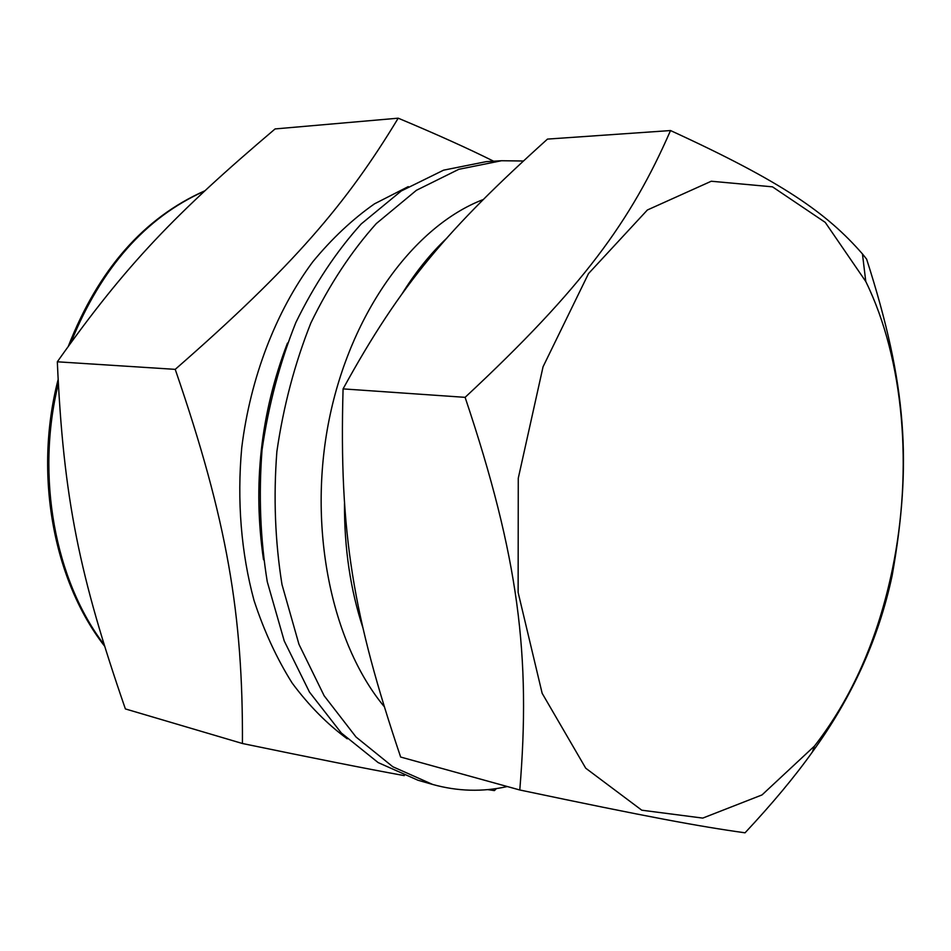 <?xml version="1.0" encoding="UTF-8"?>
<svg xmlns="http://www.w3.org/2000/svg" width="951" height="951" viewBox="0 0 951 951"><rect width="100%" height="100%" fill="white"/><g stroke="black" fill="none" stroke-linecap="round" stroke-linejoin="round"><path stroke-width="1.43" d="M493.581 161.194C468.272 148.558 436.497 134.222 398.219 118.186L275.089 128.932C176.244 212.774 126.269 264.212 57.322 361.796L175.222 369.357C227.432 521.053 243.016 614.857 242.434 743.504L125.377 708.923C79.48 576.068 63.337 498.669 57.322 361.796M398.219 118.186C346.604 203.562 293.609 265.983 175.222 369.357M242.434 743.504C312.736 758.078 366.682 768.788 404.306 775.624M487.685 789.615L494.425 790.59L496.458 788.557M519.781 789.984C648.832 817.171 699.544 826.467 745.037 832.814C772.426 803.512 794.87 776.575 812.356 752.027C852.191 697.154 878.795 638.323 892.157 575.521C912.045 463.494 906.957 384.775 866.623 259.147L862.45 253.929C826.799 213.072 782.78 182.069 670.526 130.549L547.479 139.096C448.408 228.418 400.989 283.267 343.073 388.888L465.11 397.34C518.83 557.476 530.896 656.166 519.781 789.984L400.644 757.044C353.106 615.773 339.008 534.034 343.073 388.888M670.526 130.549C631.012 221.012 583.046 287.464 465.11 397.34M892.43 569.09C913.008 469.425 904.187 359.954 865.779 281.496L825.242 222.379L772.474 186.836L711.253 181.237L647.381 209.993L588.514 273.579L543.057 366.765L518.271 478.246L518.129 592.437L542.153 693.303L585.733 768.206L641.782 810.204L702.753 818.098L762.013 794.929L814.46 746.083C851.977 697.808 877.975 638.81 892.43 569.09M408.252 186.622L374.48 203.847C352.512 219.229 331.958 238.546 312.796 261.787C276.087 311.179 250.41 377.381 241.744 447.695C236.87 500.583 241.174 553.03 254.036 600.473C264.045 631 276.753 658.52 292.147 683.032C308.813 705.487 327.18 724.091 347.258 738.82M523.157 161.004L501.522 160.731L486.294 161.634L443.57 170.17L401.227 190.996L361.166 223.984C336.155 251.742 314.401 284.563 295.892 322.46C279.808 362.64 268.515 405.138 262.036 449.942C258.589 495.079 260.324 539.003 267.267 581.739L284.242 640.986L309.467 692.078L341.35 733.019L378.141 762.583L417.965 780.236L432.634 784.444C457.621 791.398 482.514 792.088 507.311 786.536M501.522 160.731L458.798 169.314L416.419 190.295L376.311 223.568C351.264 251.563 329.45 284.682 310.894 322.924C294.751 363.484 283.41 406.362 276.872 451.582C273.377 497.123 275.089 541.452 281.995 584.556L298.959 644.303L324.16 695.787L356.031 737.013L392.811 766.744L432.634 784.444M482.977 199.639C414.481 225.922 350.836 311.797 329.153 419.569C307.435 527.282 331.34 642.603 383.919 706.26M447.053 237.928C430.518 253.501 415.444 272.248 401.833 294.18M344.488 503.519C344.262 548.287 350.432 589.786 362.973 628.017M204.382 191.175C145.586 217.506 101.103 267.944 70.956 342.503M58.249 384.109C35.591 476.903 55.051 580.074 103.909 644.409M287.44 343.109C260.622 413.233 252.645 485.45 263.522 559.747M865.779 281.496L862.45 253.929M814.46 746.083L812.356 752.027M204.727 190.854C143.898 217.803 98.464 269.525 68.436 345.998M58.047 379.841C33.654 474.24 53.363 580.312 104.337 645.824"/></g></svg>
